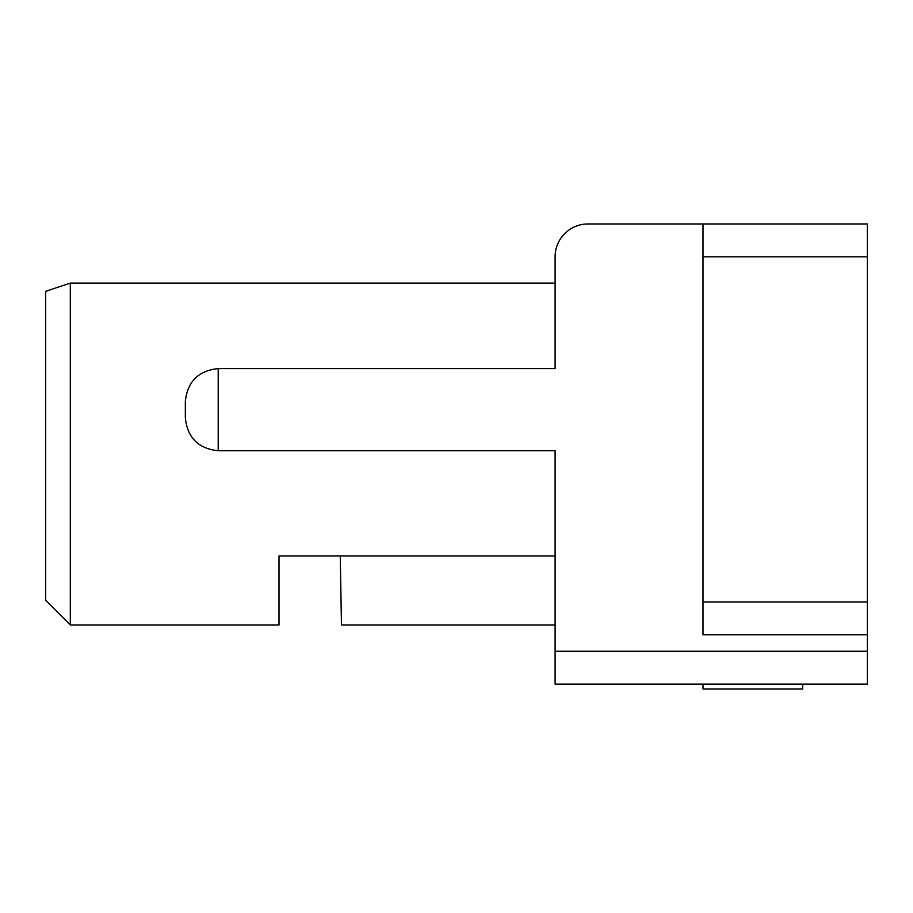 <?xml version="1.0" encoding="UTF-8"?>
<svg xmlns="http://www.w3.org/2000/svg" width="913" height="913" viewBox="0 0 913 913"><rect width="100%" height="100%" fill="white"/><g stroke="black" fill="none" stroke-linecap="round" stroke-linejoin="round"><path stroke-width="1.37" d="M218.207 450.748C198.383 448.66 187.427 437.704 185.339 417.88L185.339 401.446C187.427 381.623 198.383 370.667 218.207 368.578L218.207 450.748L555.104 450.748L555.104 684.111L867.35 684.111L867.35 634.809L703.01 634.809L703.01 223.959L587.972 223.959A32.868 32.868 0 0 0 555.104 256.827L555.104 283.121L555.104 256.827L555.104 283.121L70.301 283.121L70.301 624.949L279.013 624.949L279.013 555.926L555.104 555.926M218.207 368.578L555.104 368.578L555.104 256.827M70.301 283.121L45.65 291.338L45.65 600.298L70.301 624.949M185.339 417.88L185.339 401.446M867.35 634.809L867.35 223.959L703.01 223.959M279.013 555.926L279.013 616.731M340.252 555.926L341.462 624.949L555.104 624.949M802.641 684.111L802.641 689.041L703.01 689.041L703.01 684.111M555.104 651.243L867.35 651.243M703.01 256.827L867.35 256.827M703.01 601.941L867.35 601.941"/></g></svg>
